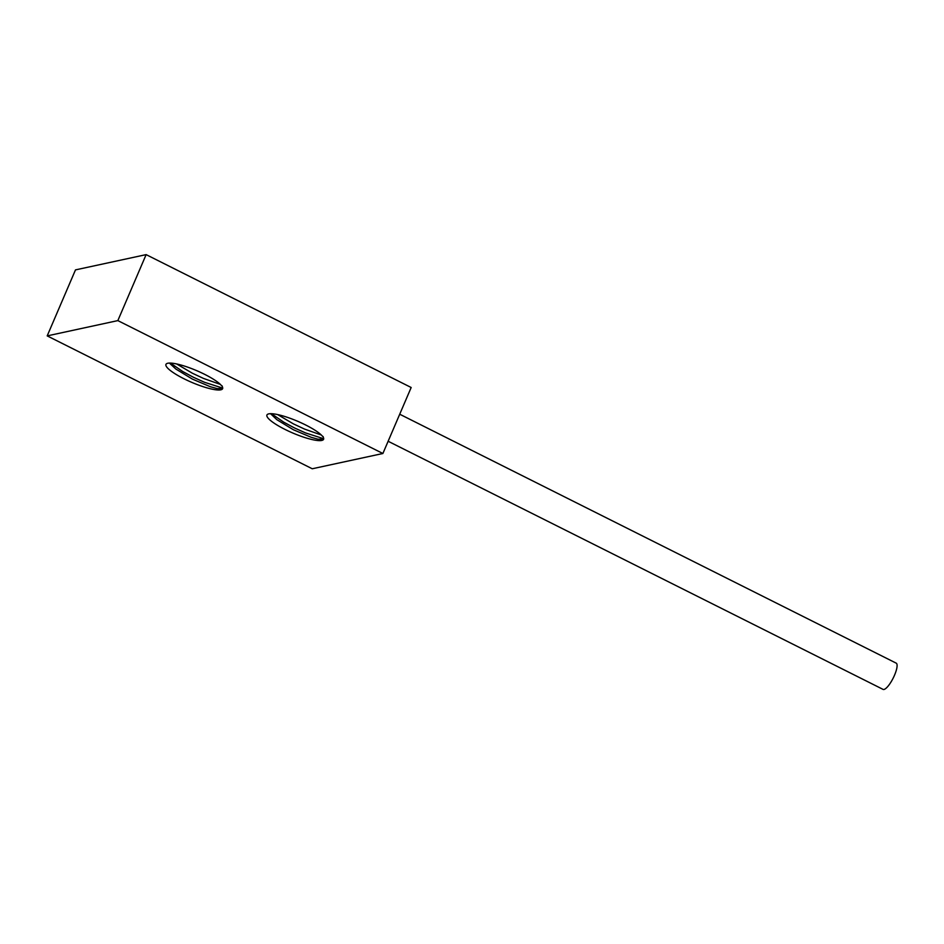 <?xml version="1.0" encoding="UTF-8"?>
<svg xmlns="http://www.w3.org/2000/svg" width="944" height="944" viewBox="0 0 944 944"><rect width="100%" height="100%" fill="white"/><g stroke="black" fill="none" stroke-linecap="round" stroke-linejoin="round"><path stroke-width="1.42" d="M222.123 385.907L221.58 385.718A30.822 6.36 -156.8 0 0 191.502 368.549A30.822 6.36 -156.8 0 0 165.955 364.396A30.822 6.36 -156.8 0 0 191.785 382.379A30.822 6.36 -156.8 0 0 222.607 388.68A30.822 6.36 -156.8 0 0 222.595 387.406L222.123 385.907M312.252 468.767L47.2 335.887L117.847 320.606L382.886 453.498L312.252 468.767M323.096 436.529L322.553 436.34A30.822 6.36 -156.8 0 0 292.475 419.171A30.822 6.36 -156.8 0 0 266.928 415.018A30.822 6.36 -156.8 0 0 292.746 433.001A30.822 6.36 -156.8 0 0 323.58 439.302A30.822 6.36 -156.8 0 0 323.568 438.028L323.096 436.529M47.2 335.887L75.485 269.89L146.131 254.62L411.171 387.5L382.886 453.498M117.847 320.606L146.131 254.62M270.55 413.684L276.887 419.702L293.383 429.744L311.272 437.332L318.128 439.231L323.65 439.102M170.014 363.641L175.914 369.08L192.411 379.11L210.3 386.71L217.167 388.609L222.678 388.48M388.137 441.261L883.041 689.38A14.679 4 -63.4 0 0 893.201 678.052A14.679 4 -63.4 0 0 896.198 663.148L399.725 414.227M222.725 388.114L204.588 382.308L193.485 377.305L182.747 371.535L170.439 363.074M176.646 363.947L192.364 373.222L203.503 378.438L220.353 384.397M323.698 438.736L305.561 432.93L294.457 427.927L283.719 422.157L271.412 413.696M277.619 414.569L293.336 423.844L304.475 429.06L321.314 435.019M222.465 388.94L221.274 389.034M323.438 439.562L322.234 439.656"/></g></svg>
